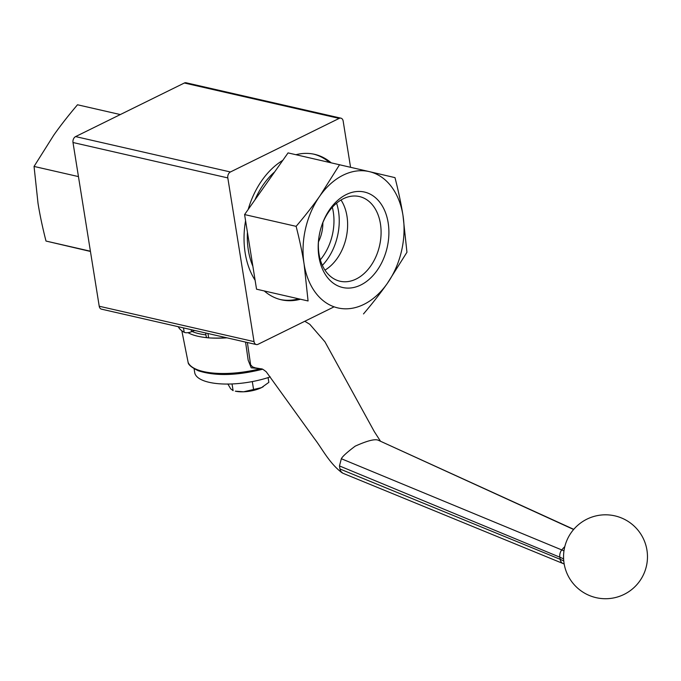 <?xml version="1.0" encoding="UTF-8"?>
<svg xmlns="http://www.w3.org/2000/svg" width="681" height="681" viewBox="0 0 681 681"><rect width="100%" height="100%" fill="white"/><g stroke="black" fill="none" stroke-linecap="round" stroke-linejoin="round"><path stroke-width="1.02" d="M318.912 237.414A43.439 30.602 102.9 0 0 326.352 272.06A43.439 30.602 102.9 0 0 340.049 281.236A43.439 30.602 102.9 0 0 370.643 266.084A43.439 30.602 102.9 0 0 380.415 223.691A43.439 30.602 102.9 0 0 359.406 196.545A43.439 30.602 102.9 0 0 321.33 226.833M377.121 270.417A48.955 34.501 -77.1 0 1 336.031 284.939A48.955 34.501 -77.1 0 1 318.861 237.746A48.955 34.501 -77.1 0 1 321.432 226.509A48.955 34.501 -77.1 0 1 329.97 209.11A48.955 34.501 -77.1 0 1 379.887 202.385A48.955 34.501 -77.1 0 1 377.121 270.417M324.982 270.127A43.439 30.602 102.9 0 0 341.011 200.01M322.854 222.653A30.305 21.358 -77.1 0 1 318.47 241.84M296.124 226.347C299.614 239.993 302.27 252.583 304.109 264.117L308.076 300.968L256.541 289.187L244.59 214.566L296.124 226.347C305.241 215.639 313.158 205.517 319.866 195.975A69.939 49.279 -77.1 0 1 369.298 171.621L288.054 152.902L244.59 214.566M308.076 300.968L256.541 289.187M363.492 313.924C372.609 303.215 380.517 293.094 387.225 283.551L406.949 252.259L402.982 215.409C401.143 203.874 398.487 191.284 394.997 177.639L369.298 171.621A69.939 49.279 -77.1 0 1 402.982 215.409A69.939 49.279 -77.1 0 1 387.225 283.551A69.939 49.279 -77.1 0 1 337.793 307.906A69.939 49.279 -77.1 0 1 304.109 264.117A69.939 49.279 -77.1 0 1 319.866 195.975L339.589 164.683M252.881 266.314A67.606 47.636 -77.1 0 1 247.424 232.272M254.924 199.916A67.606 47.636 -77.1 0 1 274.673 171.884M340.909 118.162L186.092 82.776A4.665 3.286 102.9 0 0 184.364 83.005L75.6 136.592A4.665 3.286 102.9 0 0 72.995 142.516L99.222 306.237A4.665 3.286 102.9 0 0 101.478 309.157L256.294 344.543A4.665 3.286 -77.1 0 1 254.039 341.624L227.812 177.911A4.665 3.286 -77.1 0 1 230.416 171.978L339.181 118.4A4.665 3.286 -77.1 0 1 340.909 118.162A4.665 3.286 -77.1 0 1 343.164 121.082L350.553 167.245M333.571 307.088L258.022 344.305A4.665 3.286 -77.1 0 1 256.294 344.543M255.111 280.24A74.604 52.565 -77.1 0 1 245.177 253.026A74.604 52.565 -77.1 0 1 245.577 220.721M248.173 209.484A74.604 52.565 -77.1 0 1 282.819 160.333M295.954 154.706A74.604 52.565 -77.1 0 1 314.537 154.315A74.604 52.565 -77.1 0 1 331.094 162.742M299.989 299.351A74.604 52.565 -77.1 0 1 281.287 299.776A74.604 52.565 -77.1 0 1 264.322 291.008M313.643 154.127A74.604 52.565 -77.1 0 1 329.323 162.342M298.235 298.933A74.604 52.565 -77.1 0 1 280.402 299.555M205.636 332.966L206.266 336.857A4.665 1.643 -9.1 0 0 208.658 337.887A60.618 21.375 -9.1 0 0 226.313 337.691M178.269 326.71A60.618 21.375 -9.1 0 0 184.193 332.294A4.665 1.643 -9.1 0 0 191.497 331.707L191.165 329.655M194.706 330.464A11.654 4.112 -9.1 0 0 192.042 331.451A11.654 4.112 -9.1 0 0 191.497 331.707M90.445 251.459L46.002 241.057C42.52 227.42 39.856 214.83 38.017 203.287L34.05 166.436L53.773 135.144C60.481 125.61 68.398 115.481 77.506 104.772L120.316 114.561M34.05 166.436L78.451 176.592M46.002 241.057L90.403 251.212M573.751 529.341L378.585 440.377C375.427 438.632 367.629 440.556 355.201 446.149C347.063 452.278 342.441 456.474 341.334 458.73L339.47 465.932L559.842 557.194A6.997 4.929 -77.1 0 1 561.799 549.873A46.623 32.858 -77.1 0 1 562.063 549.567A46.623 32.858 -77.1 0 1 564.796 546.605M339.47 465.932L339.964 468.996L560.174 559.314L559.842 557.194L563.604 558.88M339.964 468.996L340.73 471.278L342.79 473.201L563 563.51A6.997 4.929 -77.1 0 1 562.915 563.476A6.997 4.929 -77.1 0 1 560.174 559.314L563.757 560.914M255.273 367.842L252.6 366.906L250.625 364.82L247.39 342.509M245.569 342.092L248.156 360.147L251.221 367.808L260.023 368.651M261.598 369.323A2.332 0.613 -105 0 0 261.853 369.417A2.332 0.613 -105 0 0 262.074 369.042M194.085 368.736L194.698 372.558A51.288 18.089 -9.1 0 0 270.255 376.891M263.275 386.663A18.651 6.58 170.9 0 1 263.215 386.697A18.651 6.58 170.9 0 1 261.487 387.642A18.651 6.58 170.9 0 1 243.619 391.796A18.651 6.58 170.9 0 1 235.311 391.166L243.619 391.796L261.487 387.642L268.85 382.356L268.093 377.615M252.31 381.59L253.63 389.855M232.042 383.956L233.115 390.656L230.723 388.842L227.829 383.956M332.328 207.271A45.695 32.194 -77.1 0 1 322.981 256.354A45.695 32.194 -77.1 0 1 320.317 259.81M322.368 265.369A49.424 34.825 102.9 0 0 327.357 259.282A49.424 34.825 102.9 0 0 336.593 203.159M72.995 142.516L227.812 177.911M254.039 341.624L99.222 306.237M184.364 83.005L339.181 118.4M230.416 171.978L75.6 136.592M208.658 337.887L207.952 333.494M183.495 327.901L184.193 332.294M378.585 440.377L573.623 529.495M341.334 458.73L563.97 550.844M260.372 368.702A56.353 19.868 170.9 0 1 188.109 362.352C188.22 364.684 191.599 367.485 198.248 370.736C215 376.167 236.205 375.733 261.853 369.417M187.973 332.66A56.353 19.868 -9.1 0 0 207.577 337.742M211.033 337.997A56.353 19.868 -9.1 0 0 226.969 337.844M205.951 334.89A54.071 19.068 170.9 0 1 192.042 331.451M562.915 563.476L564.183 564.047M255.273 367.851L261.478 368.898C261.981 368.668 263.573 369.647 266.28 371.835L314.571 438.828C322.19 448.719 329.374 463.361 342.1 472.827M304.79 321.27L309.795 324.301L324.948 341.811L374.329 431.643L380.373 441.024M564.081 563.408A41.967 41.967 0 0 0 631.977 589.337A41.967 41.967 0 0 0 620.485 517.569A41.967 41.967 0 0 0 564.081 563.408M262.551 369.23L261.879 369.408M181.836 330.779L188.109 362.352"/></g></svg>
